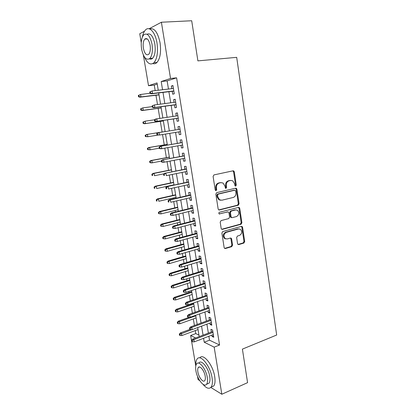 <?xml version="1.0" encoding="UTF-8"?>
<svg xmlns="http://www.w3.org/2000/svg" width="415" height="415" viewBox="0 0 415 415"><rect width="100%" height="100%" fill="white"/><g stroke="black" fill="none" stroke-linecap="round" stroke-linejoin="round"><path stroke-width="0.62" d="M235.689 186.122L236.28 185.085L234.304 171.851L233.707 170.918L233.08 170.819L213.984 174.902L213.097 176.411L215.193 189.935L216.085 190.646L216.703 189.588L216.433 187.845C216.262 185.339 217.201 183.731 219.239 183.02L220.842 182.662L223.011 183.01L224.857 185.925L225.516 188.286L225.988 188.358L226.595 187.31L226.331 185.588C226.17 183.103 227.088 181.516 229.085 180.816L230.657 180.468L232.727 180.79L234.579 183.705L234.833 185.417L235.689 186.122M235.175 186.013L235.559 185.069L233.588 171.862L232.857 170.871M215.572 190.552L216.007 189.562L215.738 187.824L216.433 187.845M225.48 188.26L225.885 187.295L225.625 185.572L226.331 185.588M237.562 243.667L238.018 244.461L238.765 244.58L243.88 243.066L244.705 241.566L242.578 227.316L242.09 226.497L241.385 226.383L222.751 231.534L221.885 233.064L224.142 247.615L224.593 248.398L225.381 248.533L231.736 246.655L232.582 245.135L231.643 238.973L231.171 238.174L230.418 238.049L227.27 238.947L225.205 238.599C223.254 236.125 223.602 234.044 226.253 232.364L238.511 228.956L240.425 229.256C242.407 231.679 242.095 233.744 239.486 235.455L237.473 236.031L236.633 237.541L237.562 243.667M149.078 28.785L161.399 22.234L191.699 20.75L197.893 60.875L236.69 57.343L276.67 335.024L242.401 349.114L247.579 382.651L221.828 394.25L210.81 387.454M161.399 22.234L170.534 78.471L161.196 81.537L162.55 89.739M208.87 336.259L209.508 340.181L219.556 345.005L176.598 77.828L170.534 78.471M219.556 345.005L214.171 347.142L221.828 394.25M238.226 205.249L239.066 203.76L236.898 189.209L236.332 188.311L235.679 188.208L216.729 192.627L215.847 194.147L218.155 209.01L218.679 209.871L219.416 209.995L238.226 205.249L237.505 205.192L238.345 203.708L236.177 189.183L235.528 188.244M239.751 208.361L241.898 222.762L241.068 224.256L222.414 229.365L221.651 229.236L221.164 228.416L220.194 222.139L221.06 220.609L228.743 218.581L229.599 217.071L228.971 212.926L228.452 212.075L227.736 211.956L219.187 213.933C218.638 213.269 218.721 212.713 219.436 212.267L238.547 207.396L239.227 207.505L239.751 208.361L239.03 208.299L241.177 222.673L241.898 222.762M172.241 91.316L172.713 94.215L174.29 93.785L172.951 85.542L171.379 86.014L171.81 88.654M174.456 104.933L174.923 107.801L176.505 107.438L175.177 99.258L173.6 99.662L174.035 102.36M176.65 118.457L177.112 121.289L178.699 120.998L177.381 112.875L175.799 113.207L176.245 115.967M178.834 131.892L179.29 134.678L180.883 134.46L179.576 126.393L177.983 126.653L178.44 129.47M181.013 145.286L181.448 147.973L183.046 147.823L181.749 139.814L180.157 140.005L180.613 142.812M183.176 158.577L183.596 161.17L185.199 161.087L183.912 153.14L182.31 153.26L182.766 156.061M185.318 171.779L185.723 174.274L187.336 174.259L186.055 166.368L184.447 166.42L184.903 169.211M187.45 184.882L187.839 187.284L189.453 187.336L188.182 179.498L186.574 179.488L187.025 182.268M189.562 197.893L189.94 200.201L191.559 200.315L190.298 192.539L188.68 192.461L189.131 195.237M191.663 210.81L192.026 213.03L193.649 213.206L192.394 205.487L190.776 205.342L191.222 208.112M193.748 223.638L194.096 225.765L195.724 226.009L194.479 218.342L192.856 218.134L193.302 220.894M195.818 236.374L196.15 238.412L197.784 238.718L196.549 231.103L194.915 230.833L195.366 233.588M197.872 249.021L198.188 250.971L199.828 251.34L198.603 243.776L196.969 243.444L197.416 246.188M199.916 261.575L200.217 263.442L201.861 263.873L200.642 256.361L199.003 255.967L199.449 258.706M201.939 274.045L202.23 275.825L203.874 276.312L202.67 268.858L201.026 268.406L201.467 271.135M203.952 286.428L204.232 288.124L205.882 288.674L204.678 281.266L203.034 280.758L203.475 283.481M205.954 298.727L206.214 300.341L207.868 300.942L206.675 293.592L205.026 293.021L205.466 295.734M207.936 310.939L208.185 312.469L209.845 313.133L208.662 305.829L207.007 305.201L207.443 307.909M209.907 323.062L210.146 324.514L211.806 325.236L210.633 317.983L208.973 317.299L209.409 320.001M176.598 77.828L167.131 80.894L168.464 89.049M168.9 91.715L170.71 102.801M171.13 105.379L172.941 116.449M173.351 118.944L175.156 129.994M175.555 132.427L177.345 143.377M177.75 145.862L179.513 156.668M179.928 159.194L181.671 169.865M182.092 172.438L183.814 182.963M184.239 185.583L185.941 195.968M186.376 198.635L188.047 208.88M188.493 211.593L190.143 221.703M190.594 224.458L192.228 234.439M192.685 237.23L194.293 247.081M194.754 249.913L196.342 259.634M196.814 262.508L198.38 272.1M198.858 275.015L200.404 284.477M200.891 287.434L202.416 296.772M202.904 299.77L204.408 308.978M204.906 312.018L206.39 321.106M206.893 324.177L208.361 333.146M211.868 335.107L212.091 336.482L213.756 337.255L212.589 330.055L210.924 329.313L211.36 332.005M157.238 84.105L154.261 85.07L155.184 90.6M155.962 95.253L157.508 104.528M158.151 108.377L159.822 118.353M160.33 121.403L162.104 132.017M162.524 134.538L164.252 144.882M164.797 148.139L166.384 157.653M167.053 161.648L168.506 170.342M169.289 175.052L170.607 182.937M171.027 185.443L171.073 185.707M171.514 188.358L172.697 195.449M173.122 197.997L173.273 198.873M173.724 201.571L174.777 207.879M175.208 210.462L175.457 211.946M175.913 214.685L176.837 220.22M177.278 222.845L177.625 224.92M178.087 227.705L178.886 232.478M179.332 235.139L179.778 237.805M180.25 240.633L180.919 244.653M181.371 247.356L181.915 250.598M182.393 253.472L182.937 256.745M183.399 259.484L184.037 263.302M184.519 266.212L184.945 268.754M185.412 271.535L186.143 275.913M186.636 278.864L186.937 280.685M187.409 283.502L188.234 288.441M188.737 291.429L188.918 292.539M189.396 295.387L190.314 300.875M190.817 303.905L190.884 304.309M191.367 307.193L192.373 313.221M193.328 318.922L194.422 325.485M195.273 330.573L195.776 333.587L198.961 335.118M141.245 42.615L139.746 33.75L144.482 31.229M199.688 380.591L198.069 379.59L197.519 376.348M195.771 365.973L190.635 335.517L195.621 337.981M195.776 333.587L190.635 335.517M154.261 85.07L148.513 85.708L143.336 55.019M158.255 90.242L157.036 82.907L148.513 85.708M199.444 339.864L199.781 340.03L199.734 339.755M199.21 336.617L197.706 327.57M197.192 324.473L195.667 315.301M195.159 312.241L193.613 302.95M193.11 299.926L191.548 290.505M191.05 287.522L189.463 277.977M188.975 275.031L187.367 265.356M186.885 262.451L185.251 252.647M184.779 249.783L183.124 239.849M182.657 237.027L180.982 226.953M180.52 224.178L178.824 213.969M178.367 211.235L176.65 200.891M176.204 198.199L174.461 187.715M174.02 185.069L172.256 174.445M171.82 171.846L170.031 161.077M169.605 158.525L167.795 147.616M167.375 145.11L165.538 134.05M165.129 131.591L163.277 120.433M162.856 117.912L160.999 106.733M160.564 104.129L158.706 92.934M203.573 338.282L204.227 342.23L214.171 347.142M162.991 92.421L164.833 103.568M165.263 106.162L167.1 117.295M167.515 119.805L169.346 130.917M169.751 133.365L171.571 144.379M171.981 146.874L173.776 157.747M174.196 160.289L175.965 171.011M176.391 173.6L178.139 184.182M178.575 186.817L180.297 197.26M180.743 199.942L182.439 210.244M182.891 212.968L184.571 223.135M185.028 225.905L186.683 235.938M187.144 238.744L188.778 248.647M189.25 251.495L190.864 261.268M191.341 264.158L192.934 273.796M193.416 276.732L194.988 286.241M195.475 289.214L197.026 298.598M197.524 301.612L199.05 310.871M199.553 313.922L201.062 323.057M201.571 326.143L203.06 335.159M167.131 80.894L161.196 81.537M209.508 340.181L204.227 342.23M171.379 86.014L172.998 85.832M173.6 99.662L175.208 99.455M175.799 113.207L177.402 112.979M179.29 134.678L180.878 134.413M177.983 126.653L179.576 126.404M181.448 147.973L183.025 147.688M183.596 161.17L185.163 160.864M185.723 174.274L187.284 173.952M187.839 187.284L189.39 186.942M189.94 200.201L191.481 199.838M192.026 213.03L193.556 212.646M194.096 225.765L195.615 225.366M196.15 238.412L197.665 237.992M198.188 250.971L199.698 250.536M200.217 263.442L201.716 262.986M202.23 275.825L203.718 275.353M204.232 288.124L205.71 287.637M206.214 300.341L207.687 299.832M208.185 312.469L209.653 311.945M210.146 324.514L211.603 323.975M212.091 336.482L213.538 335.922M230.942 180.416L230.657 180.468M225.625 185.572C225.459 183.093 226.377 181.505 228.375 180.81L229.941 180.458M221.179 182.605L220.842 182.662M215.738 187.824C215.567 185.323 216.5 183.715 218.539 183.005L220.142 182.652M218.762 209.923L237.505 205.192M235.658 190.91L234.802 190.21L218.181 194.121L217.569 195.18L217.849 197.011L219.592 199.828L221.885 200.212L233.214 197.462C235.181 196.736 236.088 195.154 235.928 192.705L235.658 190.91M234.408 190.2L234.802 190.21M220.645 200.248L218.892 199.786L217.154 196.969L216.869 195.143L217.486 194.085L234.086 190.184M221.698 229.267L240.342 224.167L241.177 222.673M227.638 211.951L219.156 213.907M236.586 216.506C239.248 214.783 239.538 212.688 237.442 210.229L235.601 209.938L231.28 211.048L230.429 212.553L231.056 216.687L231.565 217.527L232.281 217.647L236.586 216.506M236.031 209.866L235.601 209.938M231.57 217.564L230.849 217.45L230.346 216.609L229.718 212.48L230.569 210.981L234.88 209.876M239.03 208.299L238.459 207.417M239.092 228.867L238.511 228.956M225.838 238.921L224.505 238.48C222.554 236.005 222.902 233.936 225.547 232.255L237.79 228.852M224.608 248.409L231.025 246.52L231.871 245L230.932 238.853L230.444 238.039M238.013 244.456L243.154 242.941L243.979 241.442L241.857 227.218L241.354 226.393M138.33 95.445L138.558 96.788L139.108 96.622L138.875 95.279L138.33 95.445L140.571 94.485L140.981 96.903L139.99 97.198L159.028 94.879M139.108 96.622L140.981 96.903L159.002 94.713M138.875 95.279L140.571 94.485L150.572 93.188L150.339 91.788L149.742 91.969L149.976 93.365L151.439 93.806L173.859 91.118M139.99 97.198L138.558 96.788M149.742 91.969L152.092 90.963L173.429 88.468M150.339 91.788L152.092 90.963L152.518 93.484L173.828 90.937M150.572 93.188L152.518 93.484L151.439 93.806M144.342 56.86C147.32 63.583 150.536 65.523 153.986 62.686C157.176 58.691 158.177 52.145 156.989 43.046C155.35 32.271 149.301 25.678 145.452 29.999C144.036 31.483 143.019 33.817 142.397 37.008M152.886 63.568C154.364 64.071 155.739 63.687 157.005 62.416C160.226 58.432 161.248 51.906 160.076 42.828C157.783 32.22 154.302 27.592 149.633 28.962M147.055 34.238C150.495 32.79 153.094 36.058 154.857 44.042C155.718 50.589 154.997 55.309 152.694 58.204C151.688 59.215 150.588 59.438 149.405 58.873M152.015 44.239C150.043 35.669 147.284 32.536 143.74 34.839C141.406 37.838 140.695 42.605 141.608 49.152C143.543 57.638 146.303 60.73 149.898 58.437C152.181 55.543 152.886 50.806 152.015 44.239M143.403 48.306C144.653 53.784 146.433 55.781 148.741 54.303C150.22 52.425 150.676 49.369 150.106 45.142C148.84 39.627 147.06 37.615 144.773 39.098C143.274 41.018 142.817 44.083 143.403 48.306M202.951 384.274C206.354 388.341 209.067 389.291 211.09 387.122C212.402 385.276 212.724 382.168 212.055 377.806C210.322 365.864 200.419 353.772 197.125 359.001C196.088 360.391 195.657 362.622 195.828 365.682M211.085 387.133L213.725 385.971C215.043 384.124 215.375 381.022 214.711 376.664C213.009 364.827 203.153 352.817 199.781 357.891M198.987 362.923C201.384 359.151 208.496 367.898 209.736 376.441C210.218 379.595 209.99 381.836 209.041 383.17L207.137 383.994M207.287 377.484C206.037 368.925 198.951 360.137 196.575 363.908C195.615 365.262 195.392 367.534 195.896 370.725C197.099 379.014 204.097 388.025 206.613 384.223C207.552 382.889 207.775 380.643 207.287 377.484M197.867 371.892C198.645 377.266 203.163 383.045 204.771 380.596C205.378 379.735 205.518 378.288 205.202 376.249C204.403 370.761 199.848 365.076 198.303 367.508C197.685 368.38 197.54 369.843 197.867 371.892M140.623 108.813L140.851 110.141L141.406 110.006L141.178 108.673L140.623 108.813L142.859 107.874L143.274 110.276L142.272 110.52L161.202 107.962M141.406 110.006L143.274 110.276L161.186 107.859M141.178 108.673L142.859 107.874L152.212 106.634M142.272 110.52L140.851 110.141M142.905 122.083L143.134 123.405L143.683 123.297L143.46 121.969L142.905 122.083L145.136 121.17L145.546 123.551L144.539 123.748L163.36 120.952M143.683 123.297L145.546 123.551L163.354 120.905M143.46 121.969L145.136 121.17L154.432 119.811M144.539 123.748L143.134 123.405M145.167 135.259L145.395 136.571L145.95 136.488L145.722 135.176L145.167 135.259L147.392 134.367L147.797 136.732L157.965 135.088M145.95 136.488L147.797 136.732L145.395 136.571M145.722 135.176L147.392 134.367L165.123 131.539L146.391 134.522M147.413 148.342L147.641 149.644L148.197 149.587L147.973 148.285L147.413 148.342L148.627 147.579L149.639 147.47L150.038 149.82L159.22 148.212M148.197 149.587L150.038 149.82L147.641 149.644M147.973 148.285L149.639 147.47L167.266 144.425M148.627 147.579L167.255 144.363M152.092 105.913L152.326 107.303L152.922 107.153L152.689 105.763L152.092 105.913L154.442 104.933L175.644 102.152M152.689 105.763L154.442 104.933L154.862 107.438L153.778 107.703L176.064 104.72M152.922 107.153L154.862 107.438L176.043 104.601M152.326 107.303L153.778 107.703M154.427 119.753L154.655 121.133L155.257 121.014L155.028 119.634L154.427 119.753L155.682 119.022L177.848 115.733M155.028 119.634L156.766 118.799L157.186 121.284L156.097 121.496L178.248 118.218M155.257 121.014L157.186 121.284L178.243 118.171M154.655 121.133L156.097 121.496M157.347 133.402L156.74 133.495L156.974 134.859L157.576 134.771L157.347 133.402L159.08 132.561L180.032 129.221L157.985 132.733L159.08 132.561L159.495 135.031L180.426 131.638M157.576 134.771L159.495 135.031L156.974 134.859M157.985 132.733L156.74 133.495M182.19 142.537L160.278 146.339L182.206 142.61M159.645 147.066L159.038 147.133L159.267 148.487L159.879 148.43L159.645 147.066L161.373 146.225L161.783 148.674L182.595 145.006M159.879 148.43L161.783 148.674L160.688 148.778L159.267 148.487M160.278 146.339L159.038 147.133M149.649 161.331L149.867 162.623L150.432 162.597L150.209 161.3L149.649 161.331L150.853 160.543L151.864 160.486L152.263 162.815L161.394 161.093M150.432 162.597L152.263 162.815L151.247 162.867L149.867 162.623M150.209 161.3L151.864 160.486L169.393 157.223M150.853 160.543L169.372 157.098M184.338 155.765L162.55 159.848L184.359 155.9M161.933 160.631L161.321 160.667L161.549 162.016L162.161 161.985L161.933 160.631L163.65 159.785L164.06 162.213L184.742 158.281M162.161 161.985L164.06 162.213L162.955 162.27L161.549 162.016M162.55 159.848L161.321 160.667M151.864 174.233L152.082 175.514L152.647 175.514L152.424 174.222L151.864 174.233L153.057 173.418L154.074 173.403L154.473 175.721L164.044 173.786M152.647 175.514L152.082 175.514M152.424 174.222L154.074 173.403L171.504 169.927M153.057 173.418L171.473 169.751M186.465 168.895L164.807 173.263L186.496 169.092M164.2 174.098L163.588 174.108L163.811 175.446L164.423 175.441L164.2 174.098L165.912 173.247L166.316 175.659L186.88 171.457M164.423 175.441L163.811 175.446M164.807 173.263L163.588 174.108M154.064 187.041L154.281 188.317L154.847 188.337L154.629 187.061L154.064 187.041L155.246 186.2L156.273 186.236L156.668 188.535L173.978 184.81M154.847 188.337L154.281 188.317M154.629 187.061L156.273 186.236L173.6 182.548M155.246 186.2L173.563 182.31M188.576 181.936L167.043 186.574L188.623 182.195M166.451 187.466L165.839 187.445L166.062 188.773L166.674 188.799L166.451 187.466L168.153 186.61L168.557 189.007L189.001 184.545M166.674 188.799L166.062 188.773M167.043 186.574L165.839 187.445M156.248 199.76L156.465 201.026L157.036 201.073L156.818 199.802L156.248 199.76L157.425 198.899L158.452 198.977L158.841 201.259L176.059 197.327M157.036 201.073L156.465 201.026M156.818 199.802L158.452 198.977L175.685 195.081M157.425 198.899L175.633 194.785M190.677 194.884L169.268 199.791L170.383 199.874L190.729 195.2M168.687 200.736L168.07 200.689L168.293 202.006L168.91 202.058L168.687 200.736L170.383 199.874L170.783 202.25L191.108 197.535M168.91 202.058L168.293 202.006M169.268 199.791L168.07 200.689M158.416 212.387L158.634 213.647L159.204 213.72L158.992 212.459L158.416 212.387L159.588 211.505L160.615 211.624L161.004 213.896L178.123 209.757M158.992 212.459L160.615 211.624L177.755 207.526M159.588 211.505L177.693 207.178M161.004 213.896L159.204 213.72M192.762 207.739L171.473 212.911L172.593 213.045L192.825 208.117M170.902 213.912L170.285 213.839L170.508 215.146L171.125 215.224L170.902 213.912L172.593 213.045L172.988 215.406L193.198 210.431M171.473 212.911L170.285 213.839M171.125 215.224L172.988 215.406M160.574 224.93L160.787 226.18L161.362 226.279L161.144 225.029L160.574 224.93L161.731 224.022L162.768 224.188L163.152 226.44L180.177 222.108M161.144 225.029L162.768 224.188L179.809 219.888M161.731 224.022L179.742 219.488M163.152 226.44L161.362 226.279M194.827 220.5L173.667 225.936L174.788 226.118L194.9 220.941M173.107 226.989L172.484 226.891L172.707 228.188L173.325 228.292L173.107 226.989L174.788 226.118L175.182 228.463L195.273 223.239M173.667 225.936L172.484 226.891M173.325 228.292L175.182 228.463M162.711 237.39L162.924 238.63L163.5 238.75L163.287 237.505L162.711 237.39L163.863 236.457L164.905 236.664L165.284 238.905L182.216 234.366M163.287 237.505L164.905 236.664L181.848 232.167M163.863 236.457L181.775 231.71M165.284 238.905L163.5 238.75M196.886 233.173L175.841 238.874L176.966 239.097L196.964 233.676M175.296 239.974L174.668 239.849L174.886 241.136L175.514 241.271L175.296 239.974L176.966 239.097L177.361 241.426L197.333 235.959M175.841 238.874L174.668 239.849M175.514 241.271L177.361 241.426M164.838 249.757L165.051 250.992L165.626 251.137L165.414 249.903L164.838 249.757L165.979 248.803L167.022 249.057L167.406 251.277L184.239 246.546M165.414 249.903L167.022 249.057L183.876 244.362M165.979 248.803L183.793 243.854M167.406 251.277L165.626 251.137M198.925 245.763L178.004 251.713L179.13 251.988L199.013 246.318M177.464 252.865L176.842 252.714L177.055 253.996L177.682 254.151L177.464 252.865L179.13 251.988L179.519 254.296L199.382 248.585M178.004 251.713L176.842 252.714M177.682 254.151L179.519 254.296M166.949 262.047L167.157 263.271L167.738 263.437L167.53 262.213L166.949 262.047L168.085 261.066L169.128 261.362L169.507 263.567L186.252 258.644M167.53 262.213L169.128 261.362L185.889 256.475M168.085 261.066L185.796 255.91M169.507 263.567L167.738 263.437M200.948 258.26L180.146 264.464L181.282 264.78L201.052 258.872M179.622 265.667L178.995 265.486L179.207 266.757L179.835 266.938L179.622 265.667L181.282 264.78L181.666 267.073L201.415 261.123M180.146 264.464L178.995 265.486M179.835 266.938L181.666 267.073M169.045 274.248L169.253 275.461L169.839 275.653L169.626 274.434L169.045 274.248L170.171 273.246L171.224 273.584L171.597 275.773L188.249 270.663M169.626 274.434L171.224 273.584L187.891 268.505M170.171 273.246L187.788 267.893M171.597 275.773L169.839 275.653M202.961 270.668L182.273 277.121L183.414 277.485L203.07 271.343M181.76 278.372L181.132 278.169L181.345 279.43L181.972 279.637L181.76 278.372L183.414 277.485L183.793 279.762L203.433 273.573M182.273 277.121L181.132 278.169M181.972 279.637L183.793 279.762M171.125 286.366L171.333 287.574L171.919 287.787L171.711 286.578L171.125 286.366L172.246 285.344L173.299 285.722L173.672 287.896L190.231 282.594M171.711 286.578L173.299 285.722L189.873 280.452M172.246 285.344L189.764 279.788M173.672 287.896L171.919 287.787M204.958 282.994L184.39 289.691L185.531 290.095L205.077 283.72M183.887 290.993L183.254 290.759L183.466 292.015L184.099 292.248L183.887 290.993L185.531 290.095L185.91 292.357L205.435 285.94M184.39 289.691L183.254 290.759M184.099 292.248L185.91 292.357M173.195 298.401L173.403 299.599L173.989 299.838L173.781 298.634L173.195 298.401L174.305 297.358L175.363 297.778L175.732 299.936L192.202 294.453M173.781 298.634L175.363 297.778L191.849 292.326M174.305 297.358L191.73 291.61M175.732 299.936L173.989 299.838M206.945 295.236L186.491 302.172L187.632 302.623L207.069 296.014M185.998 303.521L185.36 303.266L185.572 304.511L186.205 304.766L185.998 303.521L187.632 302.623L188.011 304.869L207.427 298.219M186.491 302.172L185.36 303.266M186.205 304.766L188.011 304.869M175.249 310.358L175.452 311.546L176.043 311.805L175.835 310.612L175.249 310.358L176.349 309.289L177.413 309.751L177.781 311.893L194.158 306.229M175.835 310.612L177.413 309.751L193.81 304.117M176.349 309.289L193.681 303.349M177.781 311.893L176.043 311.805M208.916 307.39L188.576 314.565L189.722 315.058L209.051 308.226M188.088 315.96L187.456 315.68L187.663 316.92L188.301 317.2L188.088 315.96L189.722 315.058L190.096 317.288L209.404 310.415M188.576 314.565L187.456 315.68M188.301 317.2L190.096 317.288M177.288 322.232L177.49 323.415L178.082 323.695L177.879 322.507L177.288 322.232L178.383 321.143L179.446 321.641L179.814 323.773L196.103 317.926M177.879 322.507L179.446 321.641L195.756 315.825M178.383 321.143L189.333 317.247M179.814 323.773L178.082 323.695M210.872 319.462L190.646 326.87L191.797 327.404L211.017 320.354M190.174 328.312L189.536 328.011L189.738 329.24L190.376 329.541L190.174 328.312L191.797 327.404L192.166 329.619L211.365 322.528M190.646 326.87L189.536 328.011M190.376 329.541L192.166 329.619M179.316 334.023L179.519 335.201L180.11 335.502L179.908 334.324L179.316 334.023L180.401 332.918L181.469 333.452L181.832 335.569L198.038 329.546M179.908 334.324L191.88 329.609M180.401 332.918L190.023 329.37M181.832 335.569L180.11 335.502M212.812 331.455L192.7 339.086L193.857 339.667L212.968 332.394M192.238 340.575L191.595 340.253L191.803 341.472L192.441 341.799L192.238 340.575L193.857 339.667L194.225 341.867L213.315 334.552M192.7 339.086L191.595 340.253M192.441 341.799L194.225 341.867M235.559 185.069L236.28 185.085M216.007 189.562L216.703 189.588M225.885 187.295L226.595 187.31M228.375 180.81L229.085 180.816M218.539 183.005L219.239 183.02M233.588 171.862L234.304 171.851M218.798 209.938L219.416 209.995M236.177 189.183L236.898 189.209M238.345 203.708L239.066 203.76M217.486 194.085L218.181 194.121M216.869 195.143L217.569 195.18M217.154 196.969L217.849 197.011M240.342 224.167L241.068 224.256M221.714 229.262L222.414 229.365M227.026 211.889L227.736 211.956M219.255 213.974L219.706 214.021M230.569 210.981L231.28 211.048M229.718 212.48L230.429 212.553M230.346 216.609L231.056 216.687M225.547 232.255L226.253 232.364M230.932 238.853L231.643 238.973M231.871 245L232.582 245.135M231.025 246.52L231.736 246.655M224.681 248.393L225.381 248.533M241.857 227.218L242.578 227.316M243.979 241.442L244.705 241.566M243.154 242.941L243.88 243.066M238.044 244.445L238.765 244.58M232.986 170.928L233.707 170.918M235.611 188.286L236.332 188.311M218.892 199.786L219.592 199.828M230.849 217.45L231.565 217.527M238.506 207.443L239.227 207.505M224.505 238.48L225.205 238.599M230.46 238.049L231.171 238.174M241.364 226.398L242.09 226.497M147.273 38.932L144.773 39.098M152.694 58.204L149.898 58.437M153.986 62.686L157.005 62.416M199.548 366.995L198.303 367.508M209.041 383.17L206.613 384.223M211.09 387.122L213.725 385.971"/></g></svg>
